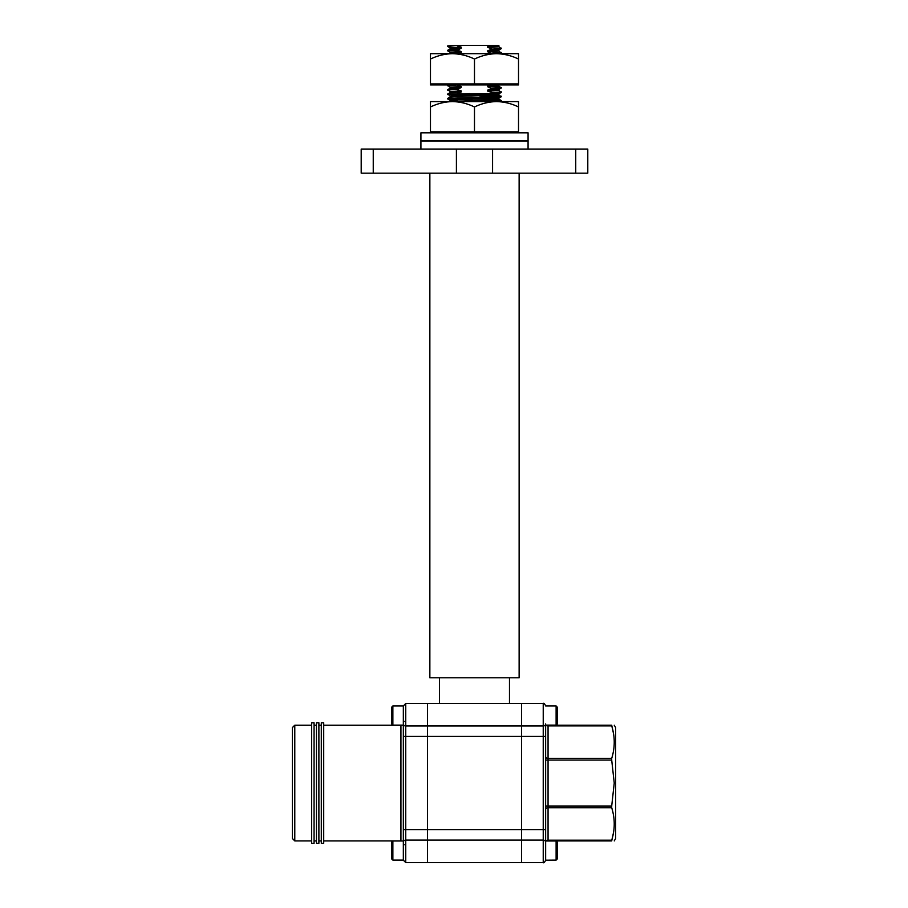 <?xml version="1.0" encoding="UTF-8"?>
<svg xmlns="http://www.w3.org/2000/svg" width="908" height="908" viewBox="0 0 908 908"><rect width="100%" height="100%" fill="white"/><g stroke="black" fill="none" stroke-linecap="round" stroke-linejoin="round"><path stroke-width="1.36" d="M556.116 725.117L557.274 723.96L557.274 707.15L556.116 705.981L556.116 725.117L545.64 725.117L545.64 860.194L556.116 860.114L556.116 840.978L557.274 842.147L557.274 858.945L556.116 860.114M614.239 725.197L615.635 727.603L615.635 838.493L614.239 840.899M611.708 806.02L614.239 783.048L611.708 760.087L548.057 760.087L548.057 806.02L611.708 806.02L611.708 807.723L548.057 807.723L548.057 840.195L611.708 840.195C615.068 829.435 615.068 818.607 611.708 807.723M611.708 840.195L611.708 840.899C615.057 840.899 615.057 840.899 611.708 840.899L613.558 832.307M612.446 810.367L613.059 812.966M403.334 840.978L403.334 723.903A2.406 2.088 0 0 0 405.751 725.991L543.234 725.991L543.234 703.496L405.751 703.496L405.751 840.104L427.441 840.104L427.441 703.496L427.441 840.104L543.234 840.104L543.234 862.6L521.533 862.6L521.533 703.496L521.533 862.6L427.441 862.6L427.441 840.104L427.441 862.6L405.751 862.6L403.334 860.194L403.334 829.674L403.334 840.978L392.869 840.978L392.869 860.114L391.7 858.945L391.7 842.147L392.869 840.978M615.635 748.805L615.635 741.098M546.026 725.117A2.406 1.703 180 0 0 548.057 725.901L548.057 758.384L611.708 758.384C615.068 747.613 615.068 736.785 611.708 725.901L548.057 725.901L548.057 725.197A2.406 2.406 0 0 1 547.456 725.117A2.406 2.406 0 0 0 548.057 725.197L611.708 725.197C615.057 725.197 615.057 725.197 611.708 725.197L613.536 733.721M611.708 840.899L548.057 840.899A2.406 2.406 0 0 0 547.456 840.978A2.406 2.406 0 0 1 548.057 840.899L548.057 840.195A2.406 1.703 180 0 0 546.026 840.978M545.64 860.114L545.64 829.674L543.234 829.674L543.234 736.433L403.334 736.433M611.708 758.384L611.708 760.087M488.686 95.51L501.25 96.191L496.165 96.657L447.723 98.37L447.723 98.983L460.288 99.653M479.424 95.805L499.252 96.486M491.239 93.195L498.912 93.751L498.912 94.852L501.25 96.793L447.701 98.949L450.096 100.345L457.257 100.867M488.686 99.88L501.273 100.595L477.676 101.594M501.273 100.595L495.564 101.594M498.912 89.381L498.912 90.471L501.25 92.423L490.127 93.615L447.723 94.001L450.096 95.976L457.257 96.486M449.732 94.307L469.561 94.988M469.606 93.615L447.701 94.58M519.126 173.167L519.126 677.777L429.859 677.777L429.859 173.167M447.701 90.198L457.235 89.052L447.723 89.631L450.096 91.606L461.207 90.879L461.207 91.969L450.096 92.627L447.723 94.001M451.424 84.909L447.701 85.284L450.096 87.225M457.235 84.909L447.701 85.829M457.235 49.69L447.723 50.269L447.723 50.871L457.235 50.235L461.207 48.237L450.096 48.896L450.073 47.829L447.723 46.501L457.235 45.4L447.723 45.888L447.701 46.467M498.912 85.012L498.912 86.101L501.25 88.042L491.75 88.621L487.778 86.793L487.778 85.704L490.014 84.909M501.273 87.474L491.75 88.076M498.878 51.086L501.25 53.061L491.75 53.629L487.778 51.813L487.778 50.712L491.75 49.259L501.25 48.68L498.878 50.053L487.778 50.712M501.273 52.482L491.75 53.084M498.878 46.705L501.25 48.68M501.273 48.113L491.75 49.259M501.273 91.844L491.75 92.991M501.25 92.423L498.878 93.785L454.738 95.51L450.073 95.942L450.073 97.031M501.25 96.793L498.878 98.166L454.738 99.88L450.073 100.311L450.073 101.412M501.25 88.042L498.878 89.415L494.247 89.824L487.778 90.074L491.75 88.621M499.116 84.909L487.778 85.704M457.235 89.597L461.207 90.879M457.235 85.227L461.207 86.498L450.073 87.191L450.073 88.292M457.235 50.235L461.207 51.518L450.073 52.21L450.073 53.3L461.207 52.607L457.235 54.06M457.235 45.865L461.207 47.137L450.073 47.829M498.912 50.019L498.912 51.109L487.778 51.813M498.912 86.101L487.778 86.793M498.912 90.471L487.778 91.175L487.778 90.074M461.207 47.137L461.207 48.237M461.207 51.518L461.207 52.607M461.207 86.498L461.207 87.599L450.096 88.258L447.723 89.631M490.411 45.4L497.391 45.4C500.932 45.718 497.732 46.024 487.778 46.342L490.411 45.4L457.235 45.4M498.912 45.65L498.912 46.739L494.247 47.182L487.778 47.432L487.778 46.342M491.75 48.714L487.778 47.432M491.75 92.446L487.778 91.175M461.207 87.599L457.235 89.052M461.207 91.969L457.235 93.422M498.912 94.852L454.738 96.6L450.096 97.008L447.723 98.37M498.912 98.132L498.912 99.222L494.247 99.664L449.71 101.594M447.723 45.888L454.897 45.4M498.878 45.684L497.391 45.4M373.245 173.167L456.406 173.167L456.406 149.06L373.245 149.06L373.245 173.167L361.191 173.167L361.191 149.06L373.245 149.06M587.794 149.06L587.794 173.167L575.74 173.167L575.74 149.06L587.794 149.06M575.74 173.167L492.567 173.167L492.567 149.06L575.74 149.06M492.567 149.06L456.406 149.06M492.567 173.167L456.406 173.167M294.782 840.899L292.365 838.493L292.365 727.603L294.782 725.197L294.782 840.899L311.648 840.899M403.334 723.903L403.334 705.913L405.751 703.496L403.334 705.913M392.869 860.114L403.334 860.114L405.751 862.6L405.751 840.104A2.406 2.088 0 0 0 403.334 842.193L403.334 850.546M323.702 783.048L323.702 722.779L321.296 722.779L321.296 843.316L323.702 843.316L323.702 783.048M318.89 783.048L318.89 722.779L316.472 722.779L316.472 843.316L318.89 843.316L318.89 783.048M314.066 783.048L314.066 722.779L311.648 722.779L311.648 843.316L314.066 843.316L314.066 783.048M420.915 149.06L420.915 140.853L528.07 140.853L528.07 149.06M474.487 132.829L420.915 132.829L420.915 141.035L528.07 141.035L528.07 132.829L474.487 132.829M430.471 132.829L430.471 101.594L452.479 101.594C444.909 101.764 437.577 103.546 430.471 106.962M518.513 132.829L518.513 101.594L496.506 101.594C488.935 101.764 481.603 103.546 474.487 106.962C467.461 103.569 460.118 101.775 452.479 101.594L496.506 101.594C504.144 101.775 511.488 103.569 518.513 106.962M430.471 131.842L474.487 131.842L474.487 106.962M474.487 131.842L518.513 131.842M430.471 83.933L518.513 83.933L518.513 84.909L430.471 84.909L430.471 53.685L452.479 53.685C444.909 53.844 437.577 55.626 430.471 59.043M518.513 59.043L518.513 53.685L496.506 53.685C488.935 53.844 481.603 55.626 474.487 59.043C467.461 55.649 460.118 53.867 452.479 53.685L496.506 53.685C504.144 53.867 511.488 55.649 518.513 59.043L518.513 83.933M474.487 83.933L474.487 59.043M392.869 705.981L391.7 707.15L391.7 723.96L392.869 725.117L392.869 705.981L403.334 705.981M392.869 725.117L403.334 725.117L403.334 715.549M403.334 829.674L543.234 829.674L543.234 840.104A2.406 2.088 0 0 1 545.64 842.193M545.64 736.433L543.234 736.433L543.234 725.991A2.406 2.088 0 0 0 545.64 723.903M545.64 809.425A2.406 1.703 180 0 1 548.057 807.723L548.057 806.02L545.64 806.02M548.057 840.899A2.406 2.406 0 0 0 547.456 840.978M545.64 760.087L548.057 760.087L548.057 758.384A2.406 1.703 180 0 1 545.64 756.67M547.456 725.117A2.406 2.406 0 0 0 548.057 725.197M401.529 840.978L400.927 840.899L400.927 725.197L323.702 725.197M543.234 862.6C543.801 863.224 544.607 862.418 545.64 860.194C544.607 862.418 543.801 863.224 543.234 862.6M543.234 703.496C543.824 702.883 544.618 703.689 545.64 705.913C544.618 703.689 543.824 702.883 543.234 703.496M509.479 677.777L509.479 703.496M501.25 101.163L500.501 101.594M501.25 53.061L500.172 53.685M450.096 52.244L447.723 50.871M450.073 92.661L450.073 91.572M447.723 50.269L450.096 48.896M449.381 53.685L450.096 53.266M447.723 85.25L448.325 84.909M498.878 99.188L501.25 100.561M439.495 677.777L439.495 703.496M321.296 725.197L318.89 725.197M311.648 725.197L294.782 725.197M316.472 725.197L314.066 725.197M316.472 840.899L314.066 840.899M321.296 840.899L318.89 840.899M400.927 840.899L323.702 840.899M400.927 725.197L401.529 725.117M545.64 705.981L556.116 705.981M545.64 840.978L556.116 840.978M404.196 721.372L403.334 722.223M404.196 844.735L403.334 843.873"/></g></svg>

